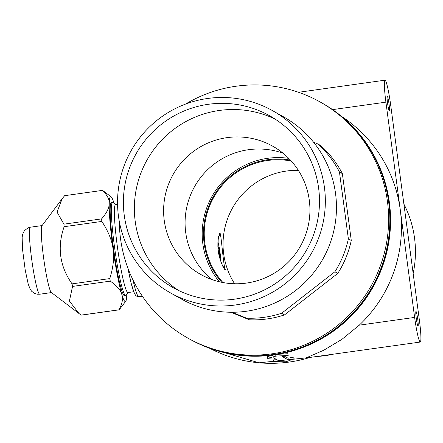 <?xml version="1.0" encoding="UTF-8"?>
<svg xmlns="http://www.w3.org/2000/svg" width="443" height="443" viewBox="0 0 443 443"><rect width="100%" height="100%" fill="white"/><g stroke="black" fill="none" stroke-linecap="round" stroke-linejoin="round"><path stroke-width="0.66" d="M217.95 247.105A5.737 0.526 -98 0 1 218.094 246.563A5.737 0.526 -98 0 1 218.964 249.415A5.737 0.526 -98 0 1 219.728 257.898M217.967 241.917A11.767 1.085 -98 0 1 219.036 246.441A11.767 1.085 -98 0 1 220.841 261.448M219.628 233.849C220.813 227.132 223.35 267.356 225.365 269.632L225.177 269.937L224.108 268.718L221.5 263.336L219.673 257.82L218.465 252.222L217.878 246.596L217.912 241.701L218.615 236.612L219.628 233.849A8.827 8.572 -147.9 0 1 218.709 237.033M317.498 356.438A104.432 103.734 -60.7 0 0 325.317 355.646A104.432 103.734 -60.7 0 0 333.053 354.262M413.158 273.525A104.432 103.734 -60.7 0 0 403.894 204.079M298.36 170.361A73.544 73.051 -60.7 0 0 286.505 171.042A73.544 73.051 -60.7 0 0 234.618 283.758M272.617 110.7L283.736 116.952A104.432 103.734 119.3 0 1 333.009 234.092A104.432 103.734 119.3 0 1 181.392 299.025L170.267 292.773A104.432 103.734 119.3 0 1 121 175.633A104.432 103.734 119.3 0 1 272.617 110.7A104.432 103.734 119.3 0 1 321.884 227.84A104.432 103.734 119.3 0 1 170.267 292.773M178.734 290.547A98.551 97.886 119.3 0 1 137.623 183.269A98.551 97.886 119.3 0 1 275.114 119.089M246.474 283.071A73.544 73.051 119.3 0 1 200.734 274.461A73.544 73.051 119.3 0 1 173.091 174.559A73.544 73.051 119.3 0 1 272.805 146.245A73.544 73.051 119.3 0 1 307.503 228.738A73.544 73.051 119.3 0 1 246.474 283.071M126.659 177.106A98.551 97.886 119.3 0 1 269.732 115.828A98.551 97.886 119.3 0 1 316.224 226.367A98.551 97.886 119.3 0 1 173.152 287.645A98.551 97.886 119.3 0 1 126.659 177.106M288.194 355.447A135.32 134.417 -60.7 0 1 282.368 356.593L288.299 359.926A135.32 134.417 -60.7 0 0 294.124 358.78L285.973 361.781L273.569 361.66A135.32 134.417 -60.7 0 0 279.478 361.161L273.553 357.828A135.32 134.417 -60.7 0 1 267.638 358.326L275.895 356.117L288.194 355.447L287.828 353.724L277.772 354.317M275.895 356.117L275.701 354.655M267.638 358.326L267.544 356.565L273.89 354.921M273.569 361.66L273.469 359.899A133.559 132.662 -60.7 0 0 276.797 359.65M294.124 358.78L293.753 357.058A133.559 132.662 -60.7 0 1 288.005 358.188L288.299 359.926M284.484 356.211L288.005 358.188M290.42 160.117A74.28 73.782 -60.7 0 0 267.594 159.74A74.28 73.782 -60.7 0 0 208.227 207.474A74.28 73.782 -60.7 0 0 221.738 282.302M291.239 161.008A73.544 73.051 -60.7 0 0 267.694 160.471A73.544 73.051 -60.7 0 0 208.747 208.182A73.544 73.051 -60.7 0 0 222.929 282.534M288.703 158.328A75.897 75.388 -60.7 0 0 267.677 158.312A75.897 75.388 -60.7 0 0 207.435 205.984A75.897 75.388 -60.7 0 0 219.318 281.759M420.263 342.051L305.842 358.01L323.827 350.191L342.013 339.288L359.245 325.168A133.559 132.662 -60.7 0 0 400.267 209.783L385.908 102.156A23.534 2.171 -98 0 1 385.017 80.183A23.534 2.171 -98 0 1 390.648 104.825L419.371 320.079A23.534 2.171 -98 0 1 420.263 342.051A23.534 2.171 -98 0 1 414.626 317.409L400.267 209.783A133.559 132.662 -60.7 0 0 341.636 116.437M417.97 326.015A7.354 0.676 -98 0 1 416.293 318.583A7.354 0.676 -98 0 1 415.977 311.462A7.354 0.676 -98 0 1 416.027 311.473A7.354 0.676 -98 0 1 417.705 318.905A7.354 0.676 -98 0 1 418.02 326.026A7.354 0.676 -98 0 1 417.97 326.015M389.247 110.761A7.354 0.676 82 0 0 389.297 110.772A7.354 0.676 82 0 0 388.982 103.651A7.354 0.676 82 0 0 387.309 96.22A7.354 0.676 82 0 0 387.26 96.209A7.354 0.676 82 0 0 387.57 103.33A7.354 0.676 82 0 0 389.247 110.761M189 338.74A135.32 134.417 -60.7 0 0 189.089 338.784L189.626 339.089A135.32 134.417 -60.7 0 0 273.791 354.937A135.32 134.417 -60.7 0 0 388.123 246.015A135.32 134.417 -60.7 0 0 322.249 103.169L321.707 102.865A135.32 134.417 -60.7 0 0 321.624 102.815M189.089 338.784A135.32 134.417 -60.7 0 0 273.253 354.633A135.32 134.417 -60.7 0 0 387.581 245.71A135.32 134.417 -60.7 0 0 321.707 102.865M117.556 204.306L115.606 204.577A44.422 4.092 82 0 0 117.5 247.598A44.422 4.092 82 0 0 127.628 292.496A44.422 4.092 82 0 0 127.927 292.563L133.659 291.76M115.795 204.555L113.054 202.468A47.069 4.336 82 0 0 112.948 202.396A47.069 4.336 82 0 0 112.633 202.324A47.069 4.336 82 0 0 114.637 247.903A47.069 4.336 82 0 0 125.369 295.481A47.069 4.336 82 0 0 125.685 295.553A47.069 4.336 82 0 0 126.056 295.293L128.116 292.535M112.633 202.324L111.47 202.484A47.069 4.336 82 0 0 113.701 249.702A47.069 4.336 82 0 0 124.522 295.714L125.685 295.553M283.033 153.2A73.544 73.051 -60.7 0 0 248.545 149.706A73.544 73.051 -60.7 0 0 187.843 202.844A73.544 73.051 -60.7 0 0 211.987 279.583M231.982 312.254L246.513 318.174A100.018 99.348 -60.7 0 0 281.615 313.262L334.886 271.758A100.018 99.348 -60.7 0 0 348.37 238.816L339.449 171.978A100.018 99.348 -60.7 0 0 317.83 143.953L313.555 142.214M317.83 143.953L320.738 145.586A100.018 99.348 -60.7 0 1 342.356 173.612L339.449 171.978M348.37 238.816L351.271 240.449L342.356 173.612M334.886 271.758L337.787 273.392A100.018 99.348 -60.7 0 0 351.271 240.449M281.615 313.262L284.517 314.895L337.787 273.392M230.864 312.249L249.415 319.807A100.018 99.348 -60.7 0 0 284.517 314.895M246.513 318.174L249.415 319.807M119.35 221.716A135.32 134.417 -60.7 0 0 187.671 337.992A135.32 134.417 -60.7 0 0 271.836 353.835A135.32 134.417 -60.7 0 0 386.169 244.913A135.32 134.417 -60.7 0 0 320.289 102.067A135.32 134.417 -60.7 0 0 236.13 86.224A135.32 134.417 -60.7 0 0 185.445 104.138M187.671 337.992L188.917 338.69A135.32 134.417 -60.7 0 0 273.082 354.533A135.32 134.417 -60.7 0 0 387.415 245.616A135.32 134.417 -60.7 0 0 321.535 102.765L320.289 102.067M126.77 294.34A52.95 4.879 -98 0 1 126.764 294.573A52.95 4.879 -98 0 1 125.757 301.251L119.161 309.829A60.309 5.56 -98 0 1 119.106 309.84A60.309 5.56 -98 0 1 118.885 309.823C122.262 303.87 123.243 298.754 121.819 294.462C120.651 290.137 116.797 285.696 110.257 281.133L72.541 286.416L69.401 301.035L79.048 313.561L81.169 315.106A60.309 5.56 82 0 0 81.396 315.117A60.309 5.56 82 0 0 81.446 315.111M118.885 309.823L81.169 315.106M110.257 281.133A60.309 5.56 -98 0 1 109.764 278.592L72.054 283.869A60.309 5.56 82 0 0 72.541 286.416M109.764 278.592C113.275 267.417 114.372 257.555 113.054 248.988C111.99 240.388 108.253 231.202 101.84 221.422L64.13 226.7C57.009 247.122 59.65 266.182 72.054 283.869M101.84 221.422A60.309 5.56 -98 0 1 101.624 218.881L63.914 224.164A60.309 5.56 82 0 0 64.13 226.7M101.624 218.881C106.719 212.967 109.249 207.883 109.233 203.625C109.465 199.333 107.162 194.926 102.327 190.401L64.617 195.684L62.164 198.719L57.036 212.075L63.914 224.164M102.327 190.401A60.309 5.56 -98 0 1 102.383 190.39A60.309 5.56 -98 0 1 102.604 190.407L111.132 196.819A52.95 4.879 -98 0 1 114.006 203.193M125.757 301.251A52.95 4.879 -98 0 1 121.819 294.462A52.95 4.879 -98 0 1 113.054 248.988A52.95 4.879 82 0 1 109.233 203.625A52.95 4.879 -98 0 1 111.132 196.819M62.164 198.719L41.969 225.731A33.829 3.118 82 0 0 41.321 230A33.829 3.118 82 0 0 44.87 266.393A33.829 3.118 82 0 0 51.31 292.452L79.048 313.561M222.868 266.276A8.827 8.677 0.9 0 1 225.365 269.632M135.231 294.097A47.069 4.336 -98 0 1 127.994 268.392M385.908 102.156L332.593 109.62M414.626 317.409L359.245 325.168M209.694 348.276A133.559 132.662 -60.7 0 0 289.312 362.047A133.559 132.662 -60.7 0 0 309.718 357.529M133 280.004A50.009 4.607 82 0 0 138.521 296.6A50.009 4.607 82 0 0 138.858 296.677L142.347 296.19M39.72 294.218L37.229 294.224L34.36 293.327L31.63 291.239L30.251 289.329L28.247 284.218L25.223 270.108L22.521 249.282L22.15 237.332L22.626 234.314L24.354 230.731L27.959 227.89L30.34 227.215A33.829 3.118 82 0 0 29.426 231.667A33.829 3.118 82 0 0 33.219 269.565A33.829 3.118 82 0 0 39.72 294.218L51.471 292.574M223.178 267.068L223.565 267.533C223.183 267.888 218.377 256.132 218.161 249.653C218.011 240.267 218.211 236.019 218.753 236.9L218.382 237.598M209.689 348.276L259.022 362.817L310.233 357.457M385.017 80.183L298.554 92.288M138.858 296.677L137.219 296.5L135.879 295.653L134.356 293.393L131.106 283.166L127.966 268.308M102.383 190.39L64.672 195.673M119.106 309.84L81.396 315.117M30.34 227.215L42.091 225.57"/></g></svg>
